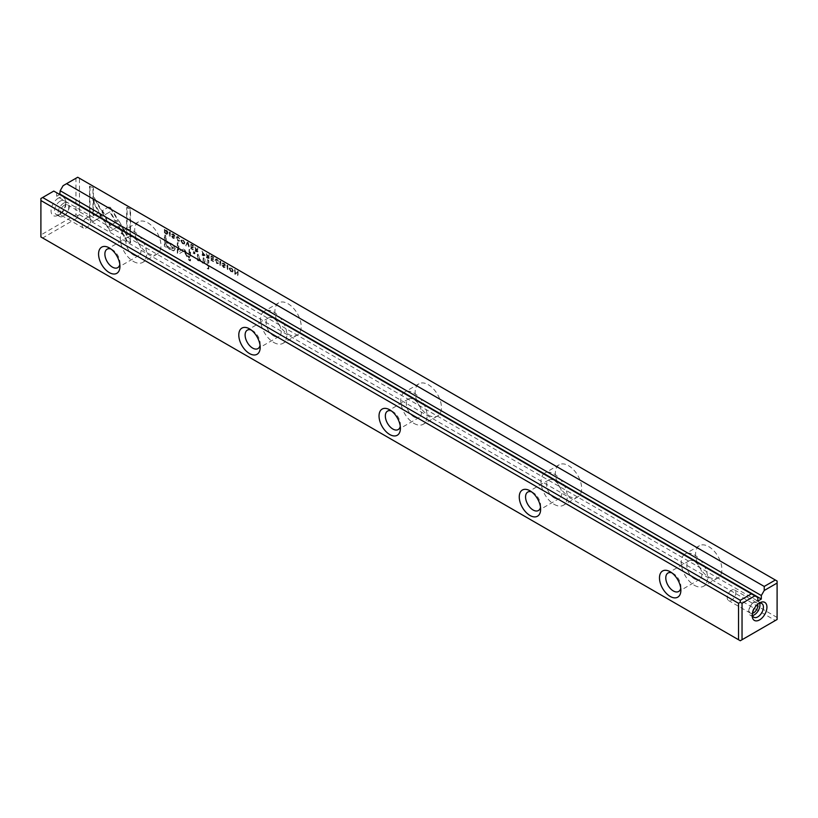 <?xml version="1.0" encoding="UTF-8"?>
<svg xmlns="http://www.w3.org/2000/svg" width="818" height="818" viewBox="0 0 818 818"><rect width="100%" height="100%" fill="white"/><g stroke="black" fill="none" stroke-linecap="round" stroke-linejoin="round"><path stroke-width="0.61" stroke-dasharray="4.09 3.07" d="M188.12 242.476L189.592 247.414L187.854 242.956L186.76 245.778L186.177 245.441L187.547 242.138L188.12 242.476L187.547 242.138M121.176 224.766L110.318 231.034L94.182 203.038L94.182 197.455L110.318 225.441L118.722 220.594L121.176 224.766L118.722 220.594M118.283 220.84L109.878 225.696L93.743 197.7L93.743 203.293L109.878 231.279L120.737 225.011M89.98 219.347L89.98 185.839L93.405 187.813L93.405 215.768L98.937 212.578L101.35 216.77L93.426 221.341L89.98 219.347L93.426 221.341M110.266 207.21L118.109 219.674L115.686 221.075L110.277 211.698L104.888 214.776L102.465 210.584L108.682 207.036L110.266 207.21M179.725 238.733L178.293 237.2L177.148 237.363L179.285 238.979L177.854 236.985L176.688 236.791L176.218 238.13L177.905 241.228L179.275 240.891L177.854 240.768L176.78 238.467L178.293 237.2L177.22 238.222L178.293 240.523L179.715 240.635L179.019 241.463L179.715 240.635L178.344 240.983L176.657 237.874L177.128 236.535L178.293 236.729L179.285 238.979M178.293 240.523L179.162 240.318L178.293 240.523M203.876 255.656L202.506 254.868L202.506 250.778L203.028 252.874L205.154 255.277L204.48 256.157L202.066 251.034L202.066 255.124L203.437 255.911L205.154 255.277L203.437 255.911M170.297 232.179L170.297 236.269L169.766 231.883M211.351 255.891L213.835 257.322L211.872 256.678L211.872 258.069L213.713 259.122L211.872 258.549L211.872 259.797L213.795 261.382L211.351 259.971L210.911 256.136L211.351 259.971M183.079 243.713L181.289 240.564L181.76 239.275L183.079 239.49L184.868 242.629L184.387 243.938L182.639 243.968L183.958 244.193L184.428 242.885L182.639 239.746L181.32 239.531L180.85 240.809L182.639 243.968M208.191 258.151L206.811 257.353L206.811 253.263L207.332 255.41L208.784 255.84L209.019 254.541L209.582 254.868L208.835 258.662L208.334 256.709L209.142 255.114L208.58 254.797L208.345 256.085L206.893 255.666L206.371 253.519L206.371 257.598L207.752 258.406L209.5 257.834L207.752 258.406M209.336 256.167L208.334 256.709L209.336 256.167M207.987 255.789L208.784 255.84L207.987 255.789M223.14 263.887L222.833 262.854L222.138 263.815L223.611 263.877L224.561 265.144L222.179 265.646L223.672 267.65L224.981 267.333L223.621 267.179L222.741 266.003L225.103 265.513L223.621 263.406L222.138 263.764L224.06 263.151L225.543 265.257L224.899 266.054L225.543 265.257L223.181 265.748L224.06 266.924L225.41 267.087L224.756 267.885L225.41 267.149L224.101 267.404L222.619 265.39L225.001 264.889L224.05 263.631L223.14 263.887M223.927 265.022L225.001 264.889L223.927 265.022M222.619 265.39L223.048 264.817L222.619 265.39M224.06 266.924L224.889 266.78L224.06 266.924M224.255 265.686L222.741 266.003L224.255 265.686M127.127 240.799L119.203 227.067L121.616 225.676L127.117 235.206L127.117 207.281L130.543 209.255L130.543 242.772L126.688 241.044L130.543 242.772M777.1 617.478L79.458 214.694L79.458 178.263L777.1 581.036L777.1 619.492L740.29 640.75L42.648 237.977L77.71 217.731L775.352 620.504M147.823 253.151A18.589 10.736 -120 0 0 157.117 254.071A18.589 10.736 -120 0 0 157.117 232.609A18.589 10.736 -120 0 0 138.528 221.872A18.589 10.736 -120 0 0 135.676 236.77A18.589 10.736 -120 0 0 147.823 253.151M288.048 334.112A18.589 10.736 -120 0 0 297.353 335.032A18.589 10.736 -120 0 0 297.353 313.56A18.589 10.736 -120 0 0 278.754 302.834A18.589 10.736 -120 0 0 275.911 317.732A18.589 10.736 -120 0 0 288.048 334.112M428.284 415.074A18.589 10.736 -120 0 0 437.579 415.994A18.589 10.736 -120 0 0 437.579 394.521A18.589 10.736 -120 0 0 418.99 383.795A18.589 10.736 -120 0 0 416.137 398.693A18.589 10.736 -120 0 0 428.284 415.074M568.51 496.035A18.589 10.736 -120 0 0 577.805 496.955A18.589 10.736 -120 0 0 577.805 475.483A18.589 10.736 -120 0 0 559.215 464.747A18.589 10.736 -120 0 0 556.363 479.645A18.589 10.736 -120 0 0 568.51 496.035M708.736 576.997A18.589 10.736 -120 0 0 718.03 577.917A18.589 10.736 -120 0 0 718.03 556.445A18.589 10.736 -120 0 0 699.441 545.708A18.589 10.736 -120 0 0 696.588 560.606A18.589 10.736 -120 0 0 708.736 576.997M170.328 249.153L164.837 245.983L164.837 235.022L166.187 235.799L166.187 240.625L170.379 243.048C173.641 244.746 175.246 246.729 175.175 248.989L173.794 250.645L170.328 249.153L173.355 250.901L174.531 250.482L173.355 250.901L174.745 249.234C174.807 246.975 173.201 245.001 169.95 243.304L165.747 240.881L165.747 236.054L164.398 235.277L164.398 246.228L169.899 249.408M220.799 261.341L220.799 265.431L220.277 261.044M165.942 233.754L164.847 233.12L164.847 229.03L167.526 231.065L168.017 232.854L167.332 234.214L165.502 234.009L167.087 234.388L167.578 233.11L167.097 231.32L164.408 229.285L164.408 233.375L165.502 234.009M184.663 249.572L189.479 257.864L189.479 249.337L190.563 249.96L190.563 260.738L189.479 260.114L184.152 250.778L178.825 253.969L177.731 253.335L177.731 242.557L178.815 243.181L178.815 251.729L183.651 248.989L184.663 249.572L183.212 249.234L178.375 251.975L178.375 243.437L177.291 242.813L177.291 253.59L178.385 254.214L183.713 251.034L189.04 260.369L190.124 260.993L190.124 250.216L189.04 249.592L189.04 258.12L184.224 249.817M218.58 261.157L217.148 259.633L216.003 259.787L218.14 261.412L216.709 259.418L215.533 259.224L215.073 260.564L216.76 263.662L218.13 263.324L216.709 263.202L215.635 260.901L217.148 259.633L216.075 260.645L217.148 262.946L218.57 263.069L217.874 263.887L218.57 263.069L217.199 263.406L215.512 260.308L215.972 258.969L217.148 259.163L218.14 261.412M217.148 262.946L218.017 262.752L217.148 262.946M196.821 251.586L195.441 250.789L195.441 246.699L195.962 248.846L197.424 249.275L197.649 247.977L198.212 248.304L197.465 252.097L196.974 250.144L197.782 248.56L197.22 248.232L196.985 249.531L195.522 249.101L195.001 246.954L195.001 251.044L196.392 251.842L198.13 251.269L196.392 251.842M197.966 249.602L196.974 250.144L197.966 249.602M196.627 249.224L197.424 249.275L196.627 249.224M231.412 271.617L229.623 268.468L230.093 267.179L231.412 267.404L233.202 270.533L232.731 271.842L230.973 271.873L232.292 272.097L232.762 270.789L230.973 267.65L229.664 267.435L229.183 268.723L230.973 271.873M227.833 265.4L227.833 269.49L227.312 265.104M191.136 244.214L193.621 245.645L191.657 245.001L191.657 246.392L193.488 247.455L191.657 246.883L191.657 248.12L193.569 249.705L191.136 248.304L190.696 244.47L191.136 248.304M234.981 269.531L235.472 273.273L237.424 270.932L238.069 271.31L238.069 275.4L237.588 271.791L235.727 274.05L234.981 273.621L234.541 269.776L234.981 273.621M207.547 259.674L208.815 260.41L208.815 268.877L207.547 268.14L207.107 259.93L207.547 268.14M172.629 234.725L172.322 233.692L171.627 234.654L173.099 234.725L174.05 235.983L171.678 236.484L173.16 238.488L174.469 238.171L173.109 238.018L172.23 236.842L174.602 236.351L173.109 234.245L171.627 234.602L173.549 233.989L175.032 236.095L174.387 236.893L175.032 236.095L172.67 236.586L173.549 237.762L174.909 237.926L174.254 238.723L174.909 237.987L173.6 238.242L172.117 236.228L174.49 235.727L173.539 234.469L172.629 234.725M173.416 235.86L174.49 235.727L173.416 235.86M172.117 236.228L172.537 235.656L172.117 236.228M173.549 237.762L174.377 237.619L173.549 237.762M173.743 236.525L172.23 236.842L173.743 236.525M193.467 251.545L194.94 252.404L194.94 253.682L193.467 252.834L193.467 251.545L193.467 252.834M197.884 258.099L197.884 254.101L199.183 254.848L199.183 258.11L201.709 261.555L203.304 261.924L203.702 257.466L204.981 258.191L204.981 261.688L204.439 263.079L202.015 262.517L199.122 259.695L199.05 260.676L197.772 259.94L197.884 258.099L197.772 259.94M757.816 597.549L56.677 192.751L56.677 196.279L757.816 601.077M59.734 194.51L56.677 196.279M63.088 185.696L75.962 178.263L75.962 214.694L40.9 234.94L40.9 198.508L53.773 191.075L56.677 192.751M58.426 198.099A10.409 6.012 120 0 0 51.064 210.85A10.409 6.012 120 0 0 58.426 215.103A10.409 6.012 120 0 0 65.788 202.353A10.409 6.012 120 0 0 58.426 198.099M119.817 264.347A10.654 6.155 -120 0 0 119.949 262.762A10.654 6.155 -120 0 0 112.414 249.715A10.654 6.155 -120 0 0 110.982 249.04M133.446 254.971A10.654 6.155 -120 0 0 138.784 255.502A10.654 6.155 -120 0 0 138.784 243.191A10.654 6.155 -120 0 0 128.119 237.036A10.654 6.155 -120 0 0 126.483 245.584A10.654 6.155 -120 0 0 133.446 254.971M133.446 261.453A18.589 10.736 -120 0 0 142.751 262.374A18.589 10.736 -120 0 0 142.751 240.901A18.589 10.736 -120 0 0 124.152 230.165A18.589 10.736 -120 0 0 121.309 245.063A18.589 10.736 -120 0 0 133.446 261.453M260.042 345.308A10.654 6.155 -120 0 0 260.185 343.724A10.654 6.155 -120 0 0 252.65 330.666A10.654 6.155 -120 0 0 251.208 330.002M273.682 335.932A10.654 6.155 -120 0 0 279.01 336.464A10.654 6.155 -120 0 0 279.01 324.153A10.654 6.155 -120 0 0 268.345 317.998A10.654 6.155 -120 0 0 266.719 326.535A10.654 6.155 -120 0 0 273.682 335.932M273.682 342.415A18.589 10.736 -120 0 0 282.977 343.335A18.589 10.736 -120 0 0 282.977 321.863A18.589 10.736 -120 0 0 264.388 311.126A18.589 10.736 -120 0 0 261.535 326.024A18.589 10.736 -120 0 0 273.682 342.415M400.268 426.27A10.654 6.155 -120 0 0 400.411 424.685A10.654 6.155 -120 0 0 392.875 411.628A10.654 6.155 -120 0 0 391.433 410.963M413.908 416.894A10.654 6.155 -120 0 0 419.235 417.425A10.654 6.155 -120 0 0 419.235 405.114A10.654 6.155 -120 0 0 408.581 398.959A10.654 6.155 -120 0 0 406.945 407.497A10.654 6.155 -120 0 0 413.908 416.894M413.908 423.366A18.589 10.736 -120 0 0 423.203 424.286A18.589 10.736 -120 0 0 423.203 402.824A18.589 10.736 -120 0 0 404.613 392.088A18.589 10.736 -120 0 0 401.761 406.986A18.589 10.736 -120 0 0 413.908 423.366M540.504 507.232A10.654 6.155 -120 0 0 540.637 505.647A10.654 6.155 -120 0 0 533.101 492.589A10.654 6.155 -120 0 0 531.659 491.925M554.134 497.855A10.654 6.155 -120 0 0 559.471 498.387A10.654 6.155 -120 0 0 559.471 486.076A10.654 6.155 -120 0 0 548.806 479.921A10.654 6.155 -120 0 0 547.17 488.458A10.654 6.155 -120 0 0 554.134 497.855M554.134 504.328A18.589 10.736 -120 0 0 563.428 505.248A18.589 10.736 -120 0 0 563.428 483.786A18.589 10.736 -120 0 0 544.839 473.049A18.589 10.736 -120 0 0 541.986 487.947A18.589 10.736 -120 0 0 554.134 504.328M680.729 588.193A10.654 6.155 -120 0 0 680.873 586.608A10.654 6.155 -120 0 0 673.326 573.551A10.654 6.155 -120 0 0 671.895 572.876M694.37 578.817A10.654 6.155 -120 0 0 699.697 579.338A10.654 6.155 -120 0 0 699.697 567.038A10.654 6.155 -120 0 0 689.032 560.882A10.654 6.155 -120 0 0 687.406 569.42A10.654 6.155 -120 0 0 694.37 578.817M694.37 585.289A18.589 10.736 -120 0 0 703.664 586.209A18.589 10.736 -120 0 0 703.664 564.747A18.589 10.736 -120 0 0 685.065 554.011A18.589 10.736 -120 0 0 682.222 568.909A18.589 10.736 -120 0 0 694.37 585.289M64.469 205.113A6.094 3.517 120 0 0 60.481 210.482A6.094 3.517 120 0 0 61.422 215.369A6.094 3.517 120 0 0 64.469 215.062A6.094 3.517 120 0 0 68.446 209.694A6.094 3.517 120 0 0 67.516 204.807A6.094 3.517 120 0 0 64.469 205.113M63.692 203.161A7.935 4.581 120 0 0 58.507 210.144A7.935 4.581 120 0 0 59.724 216.504A7.935 4.581 120 0 0 67.649 211.923A7.935 4.581 120 0 0 67.649 202.762A7.935 4.581 120 0 0 63.692 203.161M60.184 201.136A7.935 4.581 120 0 0 55 208.12A7.935 4.581 120 0 0 56.217 214.48A7.935 4.581 120 0 0 60.184 214.091A7.935 4.581 120 0 0 65.788 204.377A7.935 4.581 120 0 0 64.152 200.737A7.935 4.581 120 0 0 60.184 201.136M86.473 217.813A6.094 3.517 120 0 0 82.495 223.181A6.094 3.517 120 0 0 83.426 228.069A6.094 3.517 120 0 0 89.52 224.551A6.094 3.517 120 0 0 89.52 217.516A6.094 3.517 120 0 0 86.473 217.813M752.448 613.357A6.094 3.517 -60 0 1 750.484 613.193A6.094 3.517 -60 0 1 749.554 608.306A6.094 3.517 -60 0 1 753.531 602.938A6.094 3.517 -60 0 1 756.578 602.631A6.094 3.517 -60 0 1 757.703 604.257M759.625 603.214A7.935 4.581 120 0 0 758.276 601.496A7.935 4.581 120 0 0 754.308 601.884A7.935 4.581 120 0 0 749.135 608.878A7.935 4.581 120 0 0 750.351 615.238A7.935 4.581 120 0 0 752.509 615.535M758.634 603.51A7.935 4.581 120 0 0 757.816 603.909L757.816 603.909A7.935 4.581 120 0 0 752.212 613.623A7.935 4.581 120 0 0 752.274 614.533M757.816 603.909L759.574 602.897L757.816 603.909M731.527 590.228A6.094 3.517 120 0 0 727.539 595.606A6.094 3.517 120 0 0 728.48 600.484A6.094 3.517 120 0 0 734.574 596.966A6.094 3.517 120 0 0 734.574 589.931A6.094 3.517 120 0 0 731.527 590.228M77.71 217.731L77.71 215.707L79.458 214.694M40.9 234.94L40.9 236.964L42.648 237.977M79.458 178.263L77.71 177.25L75.962 178.263M75.962 214.694L77.71 215.707M130.103 243.018L130.103 209.51L126.678 207.537L126.678 235.451L121.176 225.932L118.763 227.322L126.688 241.044M172.997 248.12L169.776 244.47L165.747 242.138L165.747 245.737L172.649 249.122L173.436 247.864L173.089 248.866L166.187 245.482L166.187 241.893L170.216 244.214L173.436 247.864M219.838 261.29L219.838 265.38L220.369 265.686L220.369 261.596M208.498 257.711L206.893 256.167L206.893 257.394L208.938 257.455L207.332 257.138L207.332 255.911L208.938 257.455L207.66 257.834L208.498 257.711M167.025 232.793L164.929 230.073L164.929 233.232L167.097 233.57L165.369 232.977L165.369 229.827L167.465 232.537L165.676 233.662L167.465 232.537M182.639 243.519L183.498 243.652L183.068 243.263C181.453 241.238 181.453 240.134 183.068 239.96C184.694 241.995 184.694 243.099 183.068 243.263L182.639 243.519C184.254 243.355 184.254 242.251 182.639 240.216L181.78 240.083L182.639 240.216C181.013 240.39 181.013 241.484 182.639 243.519M210.911 260.226L213.355 261.637L211.443 260.052L211.443 258.805L213.273 259.858L211.443 258.324L211.443 256.934L213.396 258.059L210.911 256.136M169.336 232.128L169.336 236.218L169.858 236.525L169.858 232.435M197.128 251.146L195.522 249.602L195.522 250.829L197.567 250.891L195.962 250.574L195.962 249.347L197.567 250.891L196.3 251.269L197.128 251.146M204.163 255.196L202.598 253.631L202.598 254.95L204.602 254.94L203.028 254.705L203.028 253.386L204.602 254.94L203.355 255.39L204.163 255.196M109.827 207.455L108.242 207.291L102.025 210.839L104.448 215.032L109.847 211.954L115.246 221.33L117.669 219.93L109.827 207.455M92.986 221.596L100.911 217.015L98.497 212.833L92.966 216.024L92.966 188.068L89.54 186.095L89.54 219.602M187.107 242.394L185.737 245.697L186.33 246.034L187.414 243.212L189.152 247.66L187.68 242.731M230.973 271.423L231.831 271.556L231.412 271.167C229.786 269.142 229.786 268.038 231.412 267.864C233.028 269.899 233.028 271.003 231.412 271.167L230.973 271.423C232.598 271.259 232.598 270.155 230.973 268.12L230.114 267.987L230.973 268.12C229.347 268.294 229.347 269.398 230.973 271.423M226.872 265.359L227.404 269.746L227.404 265.656M190.696 248.56L193.13 249.96L191.218 248.375L191.218 247.128L193.048 248.191L191.218 246.647L191.218 245.257L193.181 246.392L190.696 244.47M234.541 273.866L235.287 274.306L237.148 272.046L237.629 275.646L237.629 271.556L236.985 271.187L235.032 273.529L234.541 269.776M207.107 268.396L208.375 269.132L208.375 260.666L207.107 259.93M193.028 253.079L194.51 253.938L194.51 252.66L193.028 251.801M197.343 260.196L198.61 260.932L198.692 259.95L201.576 262.772L203.999 263.335L204.541 261.944L204.541 258.447L203.263 257.711L202.864 262.169L201.269 261.801L198.743 258.355L198.743 255.104L197.445 254.357L197.445 258.355M128.119 237.036L107.086 249.183M138.784 255.502L117.751 267.65M138.528 221.872L124.152 230.165M157.117 254.071L142.751 262.374M268.345 317.998L247.312 330.145M279.01 336.464L257.977 348.601M278.754 302.834L264.388 311.126M297.353 335.032L282.977 343.335M408.581 398.959L387.548 411.106M419.235 417.425L398.202 429.562M418.99 383.795L404.613 392.088M437.579 415.994L423.203 424.286M548.806 479.921L527.774 492.068M559.471 498.387L538.428 510.524M559.215 464.747L544.839 473.049M577.805 496.955L563.428 505.248M689.032 560.882L667.999 573.019M699.697 579.338L678.664 591.486M699.441 545.708L685.065 554.011M718.03 577.917L703.664 586.209M56.217 214.48L59.724 216.504M64.152 200.737L67.649 202.762M65.788 204.377L65.788 202.353M60.184 214.091L58.426 215.103M61.422 215.369L83.426 228.069M67.516 204.807L89.52 217.516M761.783 603.52L758.276 601.496M753.848 617.263L750.351 615.238M752.212 613.623L752.212 615.647M756.578 602.631L734.574 589.931M750.484 613.193L728.48 600.484M252.65 330.666L249.49 328.846M260.185 343.724L260.185 347.374M392.875 411.628L389.716 409.808M400.411 424.685L400.411 428.325M533.101 492.589L529.952 490.769M540.637 505.647L540.637 509.287M673.326 573.551L670.177 571.731M680.873 586.608L680.873 590.248M112.414 249.715L109.264 247.885M119.949 262.762L119.949 266.412"/><path stroke-width="1.23" d="M42.648 197.496L740.29 600.269L751.405 593.848L53.773 191.075L40.9 198.508L40.9 236.964L738.542 639.737L738.542 603.306L40.9 200.522M751.405 593.848L754.912 595.872L742.038 603.306L742.038 639.737L777.1 619.492L777.1 583.06L764.227 590.494L764.227 586.445L66.595 183.672L63.088 185.696L60.184 190.727L59.734 194.51M764.227 586.445L775.352 580.023L77.71 177.25L66.595 183.672M754.912 595.872L757.816 597.549L757.816 601.077L761.323 599.052L761.323 595.524L764.227 590.494M759.574 602.897L759.574 602.897A10.409 6.012 120 0 0 752.212 615.647A10.409 6.012 120 0 0 759.574 619.901A10.409 6.012 120 0 0 766.936 607.15A10.409 6.012 120 0 0 759.574 602.897M249.49 353.54A15.123 8.732 60 0 1 238.795 335.022A15.123 8.732 60 0 1 249.49 328.846A15.123 8.732 60 0 1 260.185 347.374A15.123 8.732 60 0 1 249.49 353.54M389.716 434.501A15.123 8.732 60 0 1 379.031 415.984A15.123 8.732 60 0 1 389.716 409.808A15.123 8.732 60 0 1 400.411 428.325A15.123 8.732 60 0 1 389.716 434.501M529.952 515.463A15.123 8.732 60 0 1 519.256 496.945A15.123 8.732 60 0 1 529.952 490.769A15.123 8.732 60 0 1 540.637 509.287A15.123 8.732 60 0 1 529.952 515.463M670.177 596.424A15.123 8.732 60 0 1 659.482 577.907A15.123 8.732 60 0 1 670.177 571.731A15.123 8.732 60 0 1 680.873 590.248A15.123 8.732 60 0 1 670.177 596.424M109.264 272.578A15.123 8.732 60 0 1 98.569 254.061A15.123 8.732 60 0 1 109.264 247.885A15.123 8.732 60 0 1 119.949 266.412A15.123 8.732 60 0 1 109.264 272.578M60.184 190.727L761.323 595.524M110.982 249.04A10.654 6.155 -120 0 0 107.086 249.183A10.654 6.155 -120 0 0 105.45 257.721A10.654 6.155 -120 0 0 112.414 267.118A10.654 6.155 -120 0 0 117.751 267.65A10.654 6.155 -120 0 0 119.817 264.347M251.208 330.002A10.654 6.155 -120 0 0 247.312 330.145A10.654 6.155 -120 0 0 245.686 338.683A10.654 6.155 -120 0 0 252.65 348.079A10.654 6.155 -120 0 0 257.977 348.601A10.654 6.155 -120 0 0 260.042 345.308M391.433 410.963A10.654 6.155 -120 0 0 387.548 411.106A10.654 6.155 -120 0 0 385.912 419.644A10.654 6.155 -120 0 0 392.875 429.041A10.654 6.155 -120 0 0 398.202 429.562A10.654 6.155 -120 0 0 400.268 426.27M531.659 491.925A10.654 6.155 -120 0 0 527.774 492.068A10.654 6.155 -120 0 0 526.138 500.606A10.654 6.155 -120 0 0 533.101 510.003A10.654 6.155 -120 0 0 538.428 510.524A10.654 6.155 -120 0 0 540.504 507.232M671.895 572.876A10.654 6.155 -120 0 0 667.999 573.019A10.654 6.155 -120 0 0 666.363 581.567A10.654 6.155 -120 0 0 673.326 590.954A10.654 6.155 -120 0 0 678.664 591.486A10.654 6.155 -120 0 0 680.729 588.193M757.703 604.257A6.094 3.517 -60 0 1 752.448 613.357M752.509 615.535A7.935 4.581 120 0 0 758.276 610.657A7.935 4.581 120 0 0 759.625 603.214M752.274 614.533A7.935 4.581 120 0 0 753.848 617.263A7.935 4.581 120 0 0 761.783 612.682A7.935 4.581 120 0 0 761.783 603.52A7.935 4.581 120 0 0 758.634 603.51M742.038 639.737L740.29 640.75L738.542 639.737M738.542 603.306L740.29 602.293L740.29 600.269M775.352 580.023L777.1 581.036L777.1 583.06M740.29 602.293L742.038 603.306M60.184 194.255L761.323 599.052"/></g></svg>
